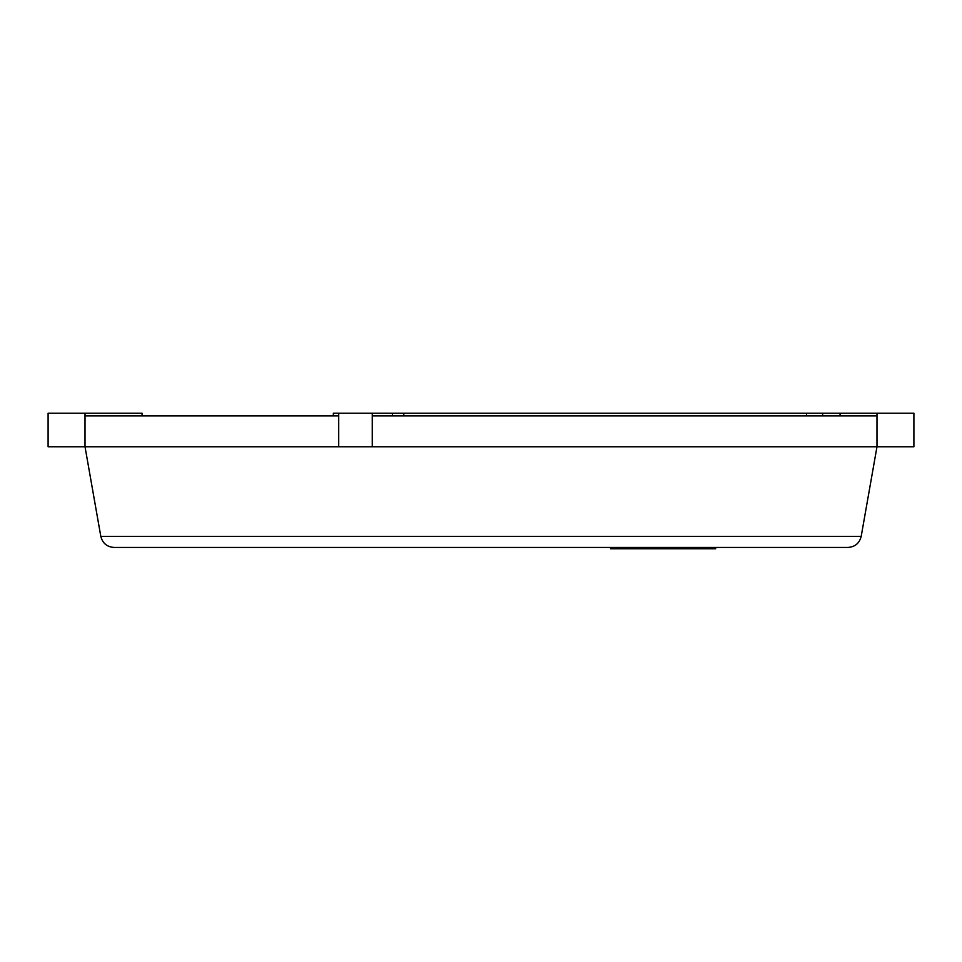 <?xml version="1.0" encoding="UTF-8"?>
<svg xmlns="http://www.w3.org/2000/svg" width="962" height="962" viewBox="0 0 962 962"><rect width="100%" height="100%" fill="white"/><g stroke="black" fill="none" stroke-linecap="round" stroke-linejoin="round"><path stroke-width="1.44" d="M612.698 547.45L612.698 548.785L610.581 548.785L610.581 547.45M625.108 547.45L625.108 548.785L612.698 548.785M638.54 547.45L638.54 548.785L625.108 548.785M655.916 547.45L655.916 548.785L638.54 548.785M696.043 547.45L696.043 548.785L655.916 548.785M715.656 547.45L715.656 548.785L696.043 548.785M372.27 415.897L876.983 415.897L876.983 413.215L876.983 446.765L48.1 446.765L48.1 413.215L85.017 413.215L85.017 446.765L338.708 446.765L338.708 413.215L372.27 413.215L372.27 446.765L913.9 446.765L913.9 413.215L372.27 413.215M403.812 413.215L403.812 415.897M806.517 413.215L806.517 415.897M822.63 413.215L822.63 415.897M333.345 413.215L333.345 415.897L333.345 413.215L338.708 413.215M142.063 415.897L142.063 413.215L85.017 413.215L85.017 415.897L338.708 415.897M85.017 446.765L100.806 536.351C102.549 543.229 106.962 546.921 114.033 547.45L847.967 547.45C855.038 546.921 859.451 543.229 861.194 536.351L876.983 446.765M847.967 547.45C855.038 546.921 859.451 543.229 861.194 536.351L100.806 536.351M616.774 547.45L616.774 548.785M673.809 547.45L673.809 548.785M687.313 547.45L687.313 548.785M610.762 547.45L610.762 548.785M392.412 413.215L392.412 415.897M840.066 413.215L840.066 415.897M611.616 547.45L611.616 548.785"/></g></svg>
